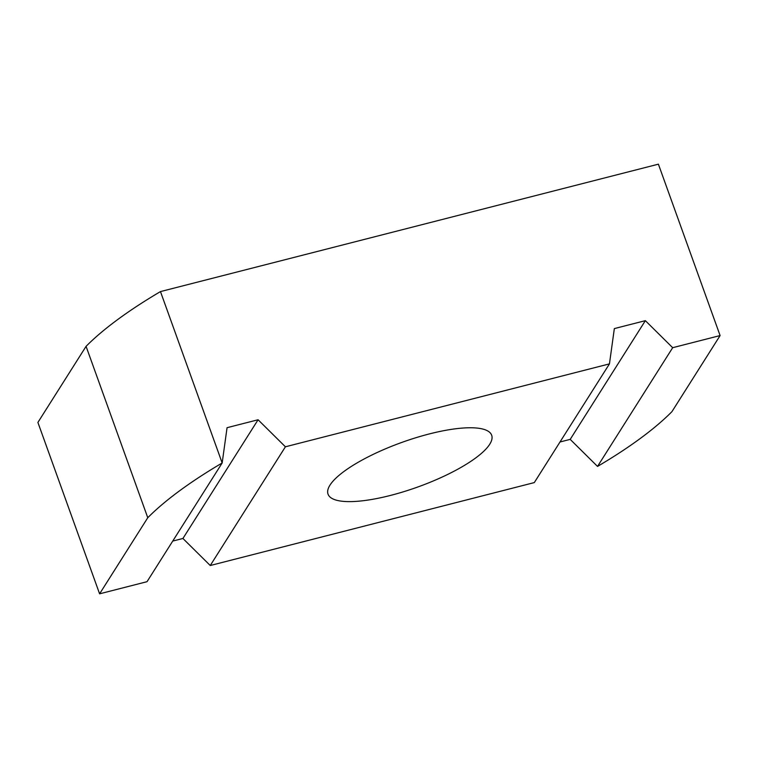 <?xml version="1.0" encoding="UTF-8"?>
<svg xmlns="http://www.w3.org/2000/svg" width="758" height="758" viewBox="0 0 758 758"><rect width="100%" height="100%" fill="white"/><g stroke="black" fill="none" stroke-linecap="round" stroke-linejoin="round"><path stroke-width="1.14" d="M489.725 444.254A86.962 23.678 -19.8 0 1 404.042 491.591A86.962 23.678 -19.8 0 1 328.034 494.15A86.962 23.678 -19.8 0 1 401.835 442.416A86.962 23.678 -19.8 0 1 491.677 435.234A86.962 23.678 -19.8 0 1 489.725 444.254M210.25 565.515L182.924 538.474L258.08 419.761L285.406 446.794L210.25 565.515L534.305 482.59L609.451 363.878L614.34 328.593L645.352 320.662L672.678 347.695L597.531 466.416L570.205 439.375L645.352 320.662M570.205 439.375L560.01 441.98M597.531 466.416A296.871 80.831 160.2 0 0 671.929 411.66L720.1 335.567L658.399 164.173L160.469 291.584L222.17 462.977A296.871 80.831 160.2 0 0 147.772 517.723L99.601 593.827L147.024 581.689L222.17 462.977L227.059 427.692L258.08 419.761M182.924 538.474L172.729 541.079M720.1 335.567L672.678 347.695M609.451 363.878L285.406 446.794M99.601 593.827L37.9 422.433L86.071 346.34A296.871 80.831 160.2 0 1 160.469 291.584M147.772 517.723L86.071 346.34"/></g></svg>
